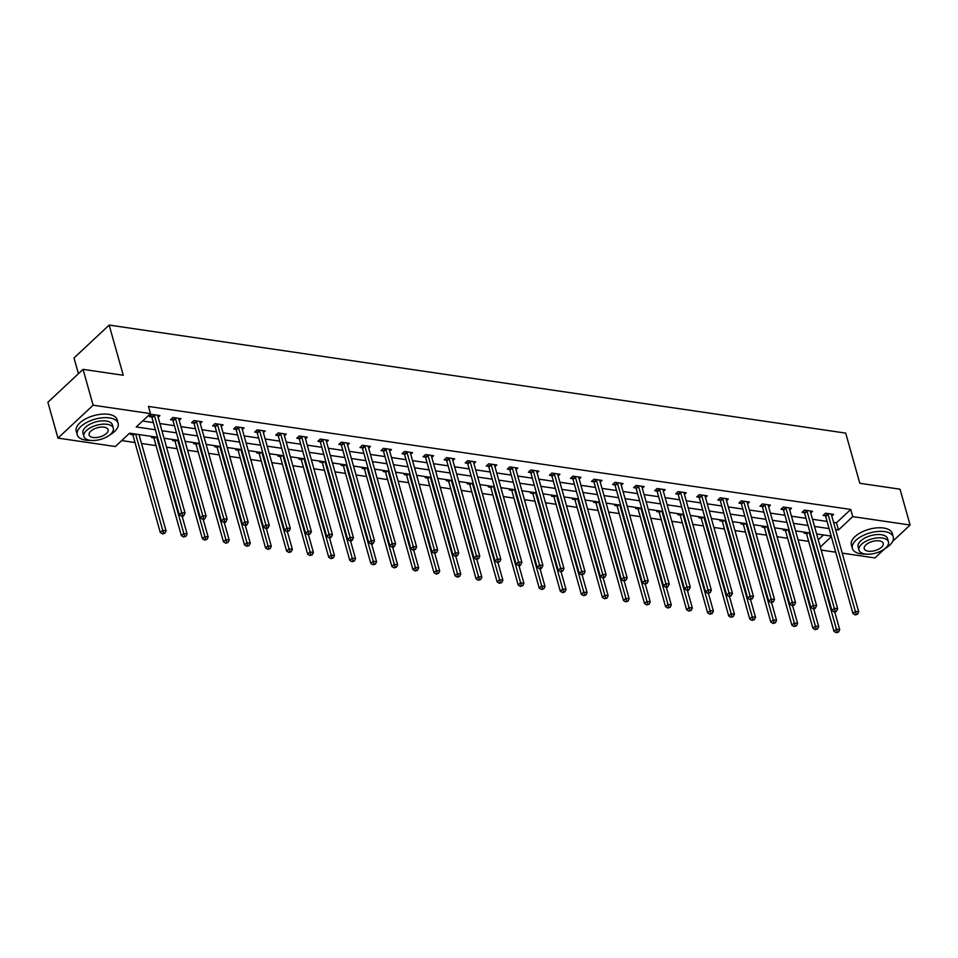 <?xml version="1.0" encoding="UTF-8"?>
<svg xmlns="http://www.w3.org/2000/svg" width="958" height="958" viewBox="0 0 958 958"><rect width="100%" height="100%" fill="white"/><g stroke="black" fill="none" stroke-linecap="round" stroke-linejoin="round"><path stroke-width="1.44" d="M78.424 373.692L74.005 357.981L109.164 325.073L845.698 433.112L859.805 483.287L900.029 489.191L910.1 525.032L892.688 541.342M865.781 554.095A21.232 10.215 164.3 0 1 860.943 553.844A21.232 10.215 164.3 0 1 852.369 548.467A21.232 10.215 164.3 0 1 862.104 536.013A21.232 10.215 164.3 0 1 884.689 531.606A21.232 10.215 164.3 0 1 893.263 536.971A21.232 10.215 164.3 0 1 884.749 548.766L874.953 557.939L842.214 553.137M835.711 552.191L821.162 550.06M121.678 440.584L135.006 442.536M141.509 443.494L156.058 445.626M166.536 447.158L177.11 448.715M187.588 450.248L198.162 451.805M208.64 453.338L219.214 454.894M229.692 456.427L240.266 457.972M250.745 459.517L261.318 461.061M271.797 462.606L282.37 464.151M292.849 465.696L303.423 467.241M313.901 468.773L324.475 470.33M334.953 471.863L345.527 473.42M356.005 474.952L366.579 476.509M377.057 478.042L387.631 479.587M398.109 481.132L408.683 482.676M419.161 484.221L429.735 485.766M440.213 487.311L450.787 488.855M461.265 490.388L471.839 491.945M482.317 493.478L492.891 495.035M503.369 496.567L513.943 498.124M524.421 499.657L534.995 501.202M545.473 502.746L556.047 504.291M566.525 505.836L577.099 507.381M587.577 508.926L598.151 510.47M608.629 512.003L619.203 513.56M629.681 515.093L640.255 516.649M650.733 518.182L661.307 519.739M671.786 521.272L682.359 522.817M692.838 524.361L703.411 525.906M713.89 527.451L724.452 528.996M734.942 530.54L745.504 532.085M755.994 533.618L766.556 535.175M777.046 536.708L787.608 538.264M798.098 539.797L808.66 541.354M157.531 437.279L129.581 433.184L115.331 446.524L57.971 438.117L93.13 405.198L150.478 413.616L136.228 426.957L155.412 429.771M93.13 405.198L83.047 369.357L47.9 402.264L57.971 438.117M818.288 539.833L823.485 534.959M805.127 532.277L804.121 533.223L806.301 533.546M784.075 529.187L783.069 530.133L785.249 530.457M763.023 526.098L762.017 527.044L764.197 527.367M741.971 523.008L740.965 523.954L743.145 524.277M720.919 519.919L719.913 520.877L722.092 521.188M699.867 516.829L698.861 517.787L701.04 518.098M678.827 513.739L677.809 514.697L679.988 515.021M657.775 510.662L656.757 511.608L658.936 511.931M636.723 507.572L635.705 508.518L637.884 508.842M615.671 504.483L614.653 505.429L616.832 505.752M594.619 501.393L593.601 502.339L595.78 502.663M573.567 498.304L572.549 499.262L574.728 499.573M552.515 495.214L551.497 496.172L553.676 496.484M531.462 492.125L530.445 493.083L532.624 493.406M510.41 489.047L509.393 489.993L511.572 490.316M489.358 485.957L488.341 486.904L490.52 487.227M468.306 482.868L467.288 483.814L469.468 484.137M447.254 479.778L446.236 480.724L448.416 481.048M426.202 476.689L425.184 477.647L427.364 477.958M405.15 473.599L404.132 474.557L406.312 474.869M384.098 470.51L383.08 471.468L385.26 471.791M363.046 467.432L362.028 468.378L364.208 468.701M341.994 464.343L340.976 465.289L343.156 465.612M320.942 461.253L319.924 462.199L322.104 462.522M299.89 458.164L298.872 459.11L301.052 459.433M278.838 455.074L277.82 456.032L279.999 456.343M257.786 451.984L256.768 452.942L258.947 453.254M236.734 448.895L235.716 449.853L237.895 450.176M215.682 445.817L214.664 446.763L216.843 447.087M194.63 442.728L193.612 443.674L195.791 443.997M173.578 439.638L172.56 440.584L174.739 440.908M152.526 436.549L151.508 437.495L153.687 437.818M131.474 433.459L130.456 434.417L132.647 434.728M833.568 522.361L836.478 522.793L850.728 509.452L148.466 406.443L150.478 413.616M142.574 421.017L153.4 422.598M159.902 423.556L174.452 425.687M180.954 426.645L195.504 428.777M202.006 429.735L216.556 431.866M223.058 432.824L237.608 434.956M244.11 435.914L258.66 438.046M265.162 438.992L279.712 441.135M286.214 442.081L300.764 444.213M307.267 445.171L321.816 447.302M328.319 448.26L342.868 450.392M349.371 451.35L363.92 453.481M370.423 454.439L384.972 456.571M391.475 457.529L406.024 459.66M412.527 460.606L427.076 462.75M433.579 463.696L448.128 465.827M454.631 466.786L469.18 468.917M475.683 469.875L490.233 472.007M496.735 472.965L511.285 475.096M517.787 476.054L532.337 478.186M538.839 479.144L553.389 481.275M559.891 482.221L574.441 484.365M580.943 485.311L595.493 487.442M601.995 488.4L616.545 490.532M623.047 491.49L637.597 493.621M644.099 494.579L658.649 496.711M665.151 497.669L679.701 499.801M686.203 500.747L700.753 502.89M707.255 503.836L721.805 505.98M728.308 506.926L742.857 509.057M749.36 510.015L763.909 512.147M770.412 513.105L784.961 515.236M791.464 516.194L806.013 518.326M812.516 519.284L827.065 521.415M831.795 516.075L833.592 514.398L825.497 513.213L823.114 515.428L825.305 515.751M810.743 512.985L812.54 511.309L804.445 510.123L802.062 512.35L804.253 512.662M789.691 509.896L791.488 508.219L783.393 507.033L781.01 509.261L783.201 509.584M768.639 506.818L770.436 505.129L762.34 503.944L759.957 506.171L762.149 506.495M747.587 503.728L749.384 502.052L741.288 500.854L738.905 503.082L741.097 503.405M726.535 500.639L728.331 498.962L720.236 497.777L717.853 499.992L720.045 500.316M705.483 497.549L707.279 495.873L699.184 494.687L696.801 496.903L698.993 497.226M684.431 494.46L686.227 492.783L678.132 491.598L675.749 493.813L677.941 494.136M663.379 491.37L665.175 489.694L657.08 488.508L654.697 490.736L656.889 491.047M642.327 488.281L644.123 486.604L636.028 485.419L633.645 487.646L635.837 487.969M621.275 485.203L623.071 483.515L614.976 482.329L612.593 484.556L614.785 484.88M600.223 482.114L602.019 480.437L593.924 479.239L591.541 481.467L593.732 481.79M579.171 479.024L580.967 477.347L572.872 476.162L570.489 478.377L572.68 478.701M558.119 475.934L559.915 474.258L551.82 473.072L549.437 475.288L551.628 475.611M537.067 472.845L538.863 471.168L530.768 469.983L528.385 472.21L530.576 472.522M516.015 469.755L517.811 468.079L509.716 466.893L507.333 469.121L509.524 469.432M494.963 466.666L496.759 464.989L488.664 463.804L486.281 466.031L488.472 466.354M473.911 463.588L475.707 461.9L467.612 460.714L465.241 462.942L467.42 463.265M452.859 460.499L454.655 458.822L446.56 457.625L444.189 459.852L446.368 460.175M431.807 457.409L433.603 455.733L425.508 454.547L423.137 456.762L425.316 457.086M410.754 454.32L412.551 452.643L404.456 451.457L402.085 453.673L404.264 453.996M389.702 451.23L391.499 449.553L383.404 448.368L381.033 450.595L383.212 450.907M368.65 448.14L370.447 446.464L362.352 445.278L359.98 447.506L362.16 447.817M347.598 445.051L349.395 443.374L341.299 442.189L338.928 444.416L341.108 444.74M326.546 441.973L328.343 440.285L320.247 439.099L317.876 441.327L320.056 441.65M305.494 438.884L307.29 437.207L299.195 436.01L296.824 438.237L299.004 438.56M284.442 435.794L286.238 434.118L278.143 432.932L275.772 435.148L277.952 435.471M263.39 432.705L265.186 431.028L257.091 429.843L254.72 432.058L256.9 432.381M242.338 429.615L244.134 427.939L236.039 426.753L233.668 428.98L235.848 429.292M221.286 426.526L223.082 424.849L214.987 423.664L212.616 425.891L214.796 426.202M200.234 423.436L202.03 421.76L193.935 420.574L191.564 422.801L193.744 423.125M179.194 420.358L180.978 418.67L172.883 417.484L170.512 419.712L172.691 420.035M158.142 417.269L159.926 415.592L151.831 414.395L149.46 416.622L151.639 416.946M83.047 369.357L123.259 375.261L109.164 325.073M850.728 509.452L852.752 516.625L910.1 525.032M835.58 529.534L838.501 529.966L852.752 516.625M161.914 430.729L176.464 432.86M182.966 433.818L197.516 435.95M204.018 436.896L218.568 439.039M225.07 439.985L239.62 442.129M246.122 443.075L260.672 445.207M267.174 446.165L281.724 448.296M288.226 449.254L302.776 451.386M309.278 452.344L323.828 454.475M330.33 455.433L344.88 457.565M351.382 458.511L365.932 460.654M372.434 461.6L386.984 463.744M393.487 464.69L408.036 466.821M414.539 467.779L429.088 469.911M435.591 470.869L450.14 473.001M456.643 473.959L471.192 476.09M477.695 477.048L492.244 479.18M498.747 480.126L513.296 482.269M519.799 483.215L534.348 485.359M540.851 486.305L555.4 488.436M561.903 489.394L576.453 491.526M582.955 492.484L597.505 494.615M604.007 495.573L618.557 497.705M625.059 498.663L639.609 500.794M646.111 501.741L660.661 503.884M667.163 504.83L681.713 506.974M688.215 507.92L702.765 510.051M709.267 511.009L723.817 513.141M730.319 514.099L744.869 516.23M751.371 517.188L765.921 519.32M772.423 520.278L786.973 522.409M793.475 523.355L808.025 525.499M814.528 526.445L829.077 528.577M831.185 536.097L816.635 533.965M810.133 533.007L795.583 530.876M789.081 529.918L774.531 527.786M768.029 526.828L753.479 524.697M746.977 523.739L732.427 521.607M725.925 520.649L711.375 518.518M704.872 517.571L690.323 515.428M683.82 514.482L669.271 512.35M662.768 511.392L648.219 509.261M641.716 508.303L627.167 506.171M620.664 505.213L606.115 503.082M599.612 502.124L585.063 499.992M578.56 499.034L564.011 496.903M557.508 495.957L542.97 493.813M536.456 492.867L521.918 490.736M515.404 489.778L500.866 487.646M494.364 486.688L479.814 484.556M473.312 483.598L458.762 481.467M452.26 480.509L437.71 478.377M431.208 477.419L416.658 475.288M410.156 474.342L395.606 472.198M389.104 471.252L374.554 469.121M368.052 468.163L353.502 466.031M347 465.073L332.45 462.942M325.948 461.984L311.398 459.852M304.895 458.894L290.346 456.762M283.843 455.804L269.294 453.673M262.791 452.727L248.242 450.583M241.739 449.637L227.19 447.506M220.687 446.548L206.138 444.416M199.635 443.458L185.086 441.327M178.583 440.369L164.034 438.237M820.299 546.994L831.352 536.66M836.478 522.793L838.501 529.966M828.059 514.302L825.688 516.53L852.967 613.599L855.35 611.372L828.059 514.302A1.7 1.09 46.9 0 0 827.82 513.751L827.676 513.536M856.177 614.054L855.219 614.94L857.518 614.246L856.177 614.054L855.35 611.372L858.715 611.863L831.436 514.793A1.7 1.09 46.9 0 1 831.388 514.278L831.4 514.075M825.688 516.53A1.7 1.09 46.9 0 0 825.437 515.979L824.371 514.266M852.967 613.599L855.219 614.94M857.518 614.246L858.715 611.863M805.546 532.337L806.444 533.762A1.7 1.09 -133.1 0 1 806.684 534.313L833.975 631.382L836.346 629.155L839.723 629.657L834.741 611.934M809.282 532.876L837.172 631.837L836.226 632.723L838.525 632.04L837.172 631.837M839.723 629.657L838.525 632.04M836.226 632.723L833.975 631.382M893.263 536.971L892.257 533.39A21.232 10.215 164.3 0 0 883.683 528.026A21.232 10.215 164.3 0 0 861.098 532.42A21.232 10.215 164.3 0 0 851.363 544.886L852.369 548.467M859.027 550.155L858.093 546.862A15.292 7.353 -15.7 0 1 865.11 537.893A15.292 7.353 -15.7 0 1 881.372 534.72A15.292 7.353 -15.7 0 1 887.539 538.588L888.461 541.881A15.292 7.353 164.3 0 0 882.294 538.013A15.292 7.353 164.3 0 0 866.032 541.186A15.292 7.353 164.3 0 0 859.027 550.155A15.292 7.353 164.3 0 0 865.194 554.023A15.292 7.353 164.3 0 0 881.456 550.85A15.292 7.353 164.3 0 0 888.461 541.881M879.252 540.863A9.855 4.742 164.3 0 0 868.774 542.911A9.855 4.742 164.3 0 0 864.26 548.683A9.855 4.742 164.3 0 0 868.235 551.185A9.855 4.742 164.3 0 0 878.714 549.138A9.855 4.742 164.3 0 0 883.228 543.354A9.855 4.742 164.3 0 0 879.252 540.863M109.619 435.076A21.232 10.215 164.3 0 0 118.121 423.28A21.232 10.215 164.3 0 0 109.547 417.916A21.232 10.215 164.3 0 0 86.962 422.31A21.232 10.215 164.3 0 0 77.239 434.776A21.232 10.215 164.3 0 0 85.801 440.141A21.232 10.215 164.3 0 0 90.639 440.405M118.121 423.28L117.115 419.7A21.232 10.215 164.3 0 0 108.541 414.323A21.232 10.215 164.3 0 0 85.957 418.73A21.232 10.215 164.3 0 0 76.221 431.184L77.239 434.776M83.885 436.465L82.963 433.16A15.292 7.353 -15.7 0 1 89.968 424.19A15.292 7.353 -15.7 0 1 106.23 421.017A15.292 7.353 -15.7 0 1 112.397 424.885L113.319 428.19A15.292 7.353 164.3 0 0 107.152 424.322A15.292 7.353 164.3 0 0 90.89 427.496A15.292 7.353 164.3 0 0 83.885 436.465A15.292 7.353 164.3 0 0 90.052 440.333A15.292 7.353 164.3 0 0 106.314 437.159A15.292 7.353 164.3 0 0 113.319 428.19M104.111 427.172A9.855 4.742 164.3 0 0 93.633 429.208A9.855 4.742 164.3 0 0 89.118 434.992A9.855 4.742 164.3 0 0 93.094 437.483A9.855 4.742 164.3 0 0 103.572 435.435A9.855 4.742 164.3 0 0 108.086 429.663A9.855 4.742 164.3 0 0 104.111 427.172M807.007 511.213L804.636 513.44L831.915 610.509L834.298 608.282L807.007 511.213A1.7 1.09 46.9 0 0 806.768 510.662L806.624 510.446M835.125 610.965L834.167 611.851L835.52 612.054L836.466 611.156L835.125 610.965L834.298 608.282L837.663 608.773L810.384 511.704A1.7 1.09 46.9 0 1 810.336 511.189L810.348 510.985M804.636 513.44A1.7 1.09 46.9 0 0 804.385 512.889L803.319 511.177M831.915 610.509L834.167 611.851M836.466 611.156L837.663 608.773M785.955 508.123L783.584 510.351L810.863 607.42L813.246 605.193L785.955 508.123A1.7 1.09 46.9 0 0 785.716 507.572L785.572 507.357M814.072 607.875L813.114 608.761L814.468 608.965L815.414 608.067L814.072 607.875L813.246 605.193L816.623 605.684L789.332 508.626A1.7 1.09 46.9 0 1 789.284 508.099L789.296 507.908M783.584 510.351A1.7 1.09 46.9 0 0 783.333 509.8L782.267 508.087M810.863 607.42L813.114 608.761M815.414 608.067L816.623 605.684M784.494 529.247L785.392 530.672A1.7 1.09 -133.1 0 1 785.632 531.223L812.923 628.292L815.294 626.065L818.671 626.568L813.689 608.845M788.23 529.798L816.12 628.747L815.174 629.634L817.473 628.951L816.12 628.747M818.671 626.568L817.473 628.951M815.174 629.634L812.923 628.292M763.442 526.158L764.34 527.595A1.7 1.09 -133.1 0 1 764.58 528.133L791.871 625.203L794.242 622.987L797.619 623.478L792.637 605.755M767.178 526.708L795.068 625.658L794.122 626.556L796.421 625.861L795.068 625.658M797.619 623.478L796.421 625.861M794.122 626.556L791.871 625.203M764.903 505.034L762.532 507.261L789.811 604.33L792.194 602.103L764.903 505.034A1.7 1.09 46.9 0 0 764.664 504.495L764.52 504.267M793.02 604.785L792.062 605.672L794.362 604.989L793.02 604.785L792.194 602.103L795.571 602.606L768.28 505.537A1.7 1.09 46.9 0 1 768.232 505.01L768.244 504.818M762.532 507.261A1.7 1.09 46.9 0 0 762.281 506.71L761.215 504.998M789.811 604.33L792.062 605.672M794.362 604.989L795.571 602.606M743.851 501.956L741.48 504.171L768.759 601.241L771.142 599.013L743.851 501.956A1.7 1.09 46.9 0 0 743.612 501.405L743.468 501.178M771.968 601.696L771.01 602.582L773.31 601.899L771.968 601.696L771.142 599.013L774.519 599.516L747.228 502.447A1.7 1.09 46.9 0 1 747.18 501.92L747.192 501.729M741.48 504.171A1.7 1.09 46.9 0 0 741.229 503.621L740.163 501.908M768.759 601.241L771.01 602.582M773.31 601.899L774.519 599.516M722.799 498.867L720.428 501.082L747.707 598.151L750.09 595.936L722.799 498.867A1.7 1.09 46.9 0 0 722.56 498.316L722.416 498.088M750.916 598.606L749.958 599.504L752.258 598.81L750.916 598.606L750.09 595.936L753.467 596.427L726.176 499.358A1.7 1.09 46.9 0 1 726.128 498.843L726.14 498.639M720.428 501.082A1.7 1.09 46.9 0 0 720.177 500.543L719.111 498.819M747.707 598.151L749.958 599.504M752.258 598.81L753.467 596.427M742.39 523.068L743.288 524.505A1.7 1.09 -133.1 0 1 743.528 525.056L770.819 622.113L773.19 619.898L776.567 620.389L771.585 602.666M746.126 523.619L774.016 622.568L773.07 623.466L775.369 622.772L774.016 622.568M776.567 620.389L775.369 622.772M773.07 623.466L770.819 622.113M721.338 519.978L722.236 521.415A1.7 1.09 -133.1 0 1 722.476 521.966L749.767 619.036L752.138 616.808L755.515 617.299L750.533 599.588M725.074 520.529L752.964 619.491L752.018 620.377L754.317 619.682L752.964 619.491M755.515 617.299L754.317 619.682M752.018 620.377L749.767 619.036M700.286 516.889L701.184 518.326A1.7 1.09 -133.1 0 1 701.424 518.877L728.715 615.946L731.086 613.719L734.463 614.21L729.481 596.499M704.022 517.44L731.912 616.401L730.966 617.287L733.265 616.593L731.912 616.401M734.463 614.21L733.265 616.593M730.966 617.287L728.715 615.946M701.747 495.777L699.376 498.004L726.667 595.062L729.038 592.846L701.747 495.777A1.7 1.09 46.9 0 0 701.507 495.226L701.364 494.999M729.864 595.517L728.906 596.415L731.205 595.72L729.864 595.517L729.038 592.846L732.415 593.337L705.124 496.268A1.7 1.09 46.9 0 1 705.076 495.753L705.088 495.549M699.376 498.004A1.7 1.09 46.9 0 0 699.124 497.453L698.059 495.741M726.667 595.062L728.906 596.415M731.205 595.72L732.415 593.337M679.234 513.799L680.132 515.236A1.7 1.09 -133.1 0 1 680.372 515.787L707.663 612.857L710.034 610.629L713.411 611.12L708.429 593.409M682.97 514.35L710.86 613.312L709.914 614.198L712.213 613.503L710.86 613.312M713.411 611.12L712.213 613.503M709.914 614.198L707.663 612.857M680.695 492.687L678.324 494.915L705.615 591.984L707.986 589.757L680.695 492.687A1.7 1.09 46.9 0 0 680.455 492.137L680.312 491.921M708.812 592.439L707.854 593.325L710.153 592.631L708.812 592.439L707.986 589.757L711.363 590.248L684.072 493.178A1.7 1.09 46.9 0 1 684.024 492.663L684.036 492.46M678.324 494.915A1.7 1.09 46.9 0 0 678.072 494.364L677.007 492.651M705.615 591.984L707.854 593.325M710.153 592.631L711.363 590.248M658.182 510.722L659.08 512.147A1.7 1.09 -133.1 0 1 659.32 512.698L686.611 609.767L688.982 607.54L692.359 608.043L687.377 590.32M661.918 511.261L689.808 610.222L688.862 611.108L691.161 610.426L689.808 610.222M692.359 608.043L691.161 610.426M688.862 611.108L686.611 609.767M659.643 489.598L657.272 491.825L684.563 588.895L686.934 586.667L659.643 489.598A1.7 1.09 46.9 0 0 659.403 489.047L659.26 488.831M687.76 589.35L686.802 590.236L688.155 590.439L689.101 589.541L687.76 589.35L686.934 586.667L690.311 587.158L663.02 490.089A1.7 1.09 46.9 0 1 662.972 489.574L662.984 489.37M657.272 491.825A1.7 1.09 46.9 0 0 657.02 491.274L655.955 489.562M684.563 588.895L686.802 590.236M689.101 589.541L690.311 587.158M637.13 507.632L638.028 509.057A1.7 1.09 -133.1 0 1 638.268 509.608L665.559 606.677L667.93 604.45L671.307 604.953L666.325 587.23M640.866 508.183L668.756 607.133L667.81 608.019L670.109 607.336L668.756 607.133M671.307 604.953L670.109 607.336M667.81 608.019L665.559 606.677M638.591 486.508L636.22 488.736L663.511 585.805L665.882 583.578L638.591 486.508A1.7 1.09 46.9 0 0 638.351 485.957L638.208 485.742M666.708 586.26L665.75 587.146L667.103 587.35L668.049 586.452L666.708 586.26L665.882 583.578L669.259 584.069L641.968 487.011A1.7 1.09 46.9 0 1 641.92 486.484L641.932 486.293M636.22 488.736A1.7 1.09 46.9 0 0 635.968 488.185L634.903 486.472M663.511 585.805L665.75 587.146M668.049 586.452L669.259 584.069M616.078 504.543L616.976 505.98A1.7 1.09 -133.1 0 1 617.215 506.519L644.506 603.588L646.878 601.373L650.254 601.864L645.273 584.14M619.814 505.094L647.704 604.043L646.758 604.941L649.057 604.247L647.704 604.043M650.254 601.864L649.057 604.247M646.758 604.941L644.506 603.588M617.539 483.419L615.168 485.646L642.459 582.715L644.83 580.488L617.539 483.419A1.7 1.09 46.9 0 0 617.299 482.88L617.156 482.652M645.656 583.171L644.698 584.057L646.997 583.374L645.656 583.171L644.83 580.488L648.207 580.991L620.916 483.922A1.7 1.09 46.9 0 1 620.868 483.395L620.88 483.203M615.168 485.646A1.7 1.09 46.9 0 0 614.916 485.095L613.85 483.383M642.459 582.715L644.698 584.057M646.997 583.374L648.207 580.991M595.026 501.453L595.924 502.89A1.7 1.09 -133.1 0 1 596.163 503.441L623.454 600.498L625.825 598.283L629.202 598.774L624.221 581.051M598.762 502.004L626.652 600.953L625.706 601.852L628.005 601.157L626.652 600.953M629.202 598.774L628.005 601.157M625.706 601.852L623.454 600.498M596.487 480.341L594.116 482.557L621.407 579.626L623.778 577.399L596.487 480.341A1.7 1.09 46.9 0 0 596.247 479.79L596.104 479.563M624.604 580.081L623.646 580.967L625.945 580.285L624.604 580.081L623.778 577.399L627.155 577.902L599.864 480.832A1.7 1.09 46.9 0 1 599.816 480.305L599.828 480.114M594.116 482.557A1.7 1.09 46.9 0 0 593.864 482.006L592.798 480.293M621.407 579.626L623.646 580.967M625.945 580.285L627.155 577.902M573.974 498.364L574.872 499.801A1.7 1.09 -133.1 0 1 575.111 500.351L602.402 597.421L604.773 595.193L608.15 595.684L603.169 577.973M577.71 498.914L605.6 597.876L604.654 598.762L606.953 598.067L605.6 597.876M608.15 595.684L606.953 598.067M604.654 598.762L602.402 597.421M575.435 477.252L573.064 479.467L600.355 576.536L602.726 574.321L575.435 477.252A1.7 1.09 46.9 0 0 575.195 476.701L575.051 476.473M603.552 576.991L602.594 577.89L604.893 577.195L603.552 576.991L602.726 574.321L606.103 574.812L578.812 477.743A1.7 1.09 46.9 0 1 578.764 477.228L578.776 477.024M573.064 479.467A1.7 1.09 46.9 0 0 572.812 478.928L571.746 477.204M600.355 576.536L602.594 577.89M604.893 577.195L606.103 574.812M552.922 495.274L553.82 496.711A1.7 1.09 -133.1 0 1 554.071 497.262L581.35 594.331L583.721 592.104L587.098 592.595L582.117 574.884M556.658 495.825L584.548 594.786L583.602 595.672L585.901 594.978L584.548 594.786M587.098 592.595L585.901 594.978M583.602 595.672L581.35 594.331M554.383 474.162L552.012 476.389L579.303 573.447L581.674 571.231L554.383 474.162A1.7 1.09 46.9 0 0 554.143 473.611L553.999 473.384M582.5 573.902L581.542 574.8L583.841 574.105L582.5 573.902L581.674 571.231L585.051 571.722L557.76 474.653A1.7 1.09 46.9 0 1 557.712 474.138L557.736 473.935M552.012 476.389A1.7 1.09 46.9 0 0 551.76 475.839L550.694 474.126M579.303 573.447L581.542 574.8M583.841 574.105L585.051 571.722M531.87 492.184L532.768 493.621A1.7 1.09 -133.1 0 1 533.019 494.172L560.298 591.242L562.669 589.014L566.046 589.505L561.065 571.794M535.606 492.735L563.496 591.697L562.55 592.583L564.849 591.888L563.496 591.697M566.046 589.505L564.849 591.888M562.55 592.583L560.298 591.242M533.343 471.073L530.96 473.3L558.251 570.369L560.622 568.142L533.343 471.073A1.7 1.09 46.9 0 0 533.091 470.522L532.947 470.306M561.448 570.824L560.49 571.71L562.789 571.016L561.448 570.824L560.622 568.142L563.999 568.633L536.708 471.564A1.7 1.09 46.9 0 1 536.66 471.049L536.684 470.845M530.96 473.3A1.7 1.09 46.9 0 0 530.708 472.749L529.642 471.037M558.251 570.369L560.49 571.71M562.789 571.016L563.999 568.633M510.818 489.107L511.716 490.532A1.7 1.09 -133.1 0 1 511.967 491.083L539.246 588.152L541.617 585.925L544.994 586.428L540.013 568.705M514.554 489.646L542.444 588.607L541.498 589.493L543.797 588.811L542.444 588.607M544.994 586.428L543.797 588.811M541.498 589.493L539.246 588.152M512.291 467.983L509.907 470.21L537.199 567.28L539.57 565.052L512.291 467.983A1.7 1.09 46.9 0 0 512.039 467.432L511.895 467.217M540.396 567.735L539.438 568.621L540.791 568.824L541.737 567.926L540.396 567.735L539.57 565.052L542.947 565.543L515.655 468.474A1.7 1.09 46.9 0 1 515.608 467.959L515.632 467.755M509.907 470.21A1.7 1.09 46.9 0 0 509.656 469.659L508.59 467.947M537.199 567.28L539.438 568.621M541.737 567.926L542.947 565.543M489.766 486.017L490.664 487.442A1.7 1.09 -133.1 0 1 490.915 487.993L518.194 585.063L520.565 582.835L523.942 583.338L518.961 565.615M493.502 486.568L521.391 585.518L520.445 586.404L522.745 585.721L521.391 585.518M523.942 583.338L522.745 585.721M520.445 586.404L518.194 585.063M491.238 464.893L488.855 467.121L516.146 564.19L518.518 561.963L491.238 464.893A1.7 1.09 46.9 0 0 490.987 464.343L490.843 464.127M519.344 564.645L518.386 565.531L519.739 565.735L520.685 564.837L519.344 564.645L518.518 561.963L521.894 562.454L494.603 465.396A1.7 1.09 46.9 0 1 494.556 464.87L494.579 464.678M488.855 467.121A1.7 1.09 46.9 0 0 488.604 466.57L487.538 464.858M516.146 564.19L518.386 565.531M520.685 564.837L521.894 562.454M468.713 482.928L469.612 484.365A1.7 1.09 -133.1 0 1 469.863 484.904L497.142 581.973L499.513 579.758L502.89 580.249L497.909 562.526M472.45 483.479L500.339 582.428L499.393 583.326L501.693 582.632L500.339 582.428M502.89 580.249L501.693 582.632M499.393 583.326L497.142 581.973M470.186 461.804L467.803 464.031L495.094 561.101L497.465 558.873L470.186 461.804A1.7 1.09 46.9 0 0 469.935 461.265L469.791 461.038M498.292 561.556L497.334 562.442L499.633 561.759L498.292 561.556L497.465 558.873L500.842 559.376L473.551 462.307A1.7 1.09 46.9 0 1 473.503 461.78L473.527 461.588M467.803 464.031A1.7 1.09 46.9 0 0 467.564 463.48L466.486 461.768M495.094 561.101L497.334 562.442M499.633 561.759L500.842 559.376M447.661 479.838L448.56 481.275A1.7 1.09 -133.1 0 1 448.811 481.826L476.09 578.883L478.461 576.668L481.838 577.159L476.856 559.436M451.398 480.389L479.287 579.351L478.341 580.237L480.641 579.542L479.287 579.351M481.838 577.159L480.641 579.542M478.341 580.237L476.09 578.883M449.134 458.726L446.751 460.942L474.042 558.011L476.413 555.784L449.134 458.726A1.7 1.09 46.9 0 0 448.883 458.175L448.739 457.948M477.24 558.466L476.282 559.352L478.581 558.67L477.24 558.466L476.413 555.784L479.79 556.287L452.499 459.217A1.7 1.09 46.9 0 1 452.451 458.69L452.475 458.499M446.751 460.942A1.7 1.09 46.9 0 0 446.512 460.391L445.434 458.678M474.042 558.011L476.282 559.352M478.581 558.67L479.79 556.287M426.609 476.749L427.507 478.186A1.7 1.09 -133.1 0 1 427.759 478.737L455.038 575.806L457.409 573.579L460.786 574.07L455.804 556.359M430.346 477.3L458.235 576.261L457.289 577.147L459.589 576.453L458.235 576.261M460.786 574.07L459.589 576.453M457.289 577.147L455.038 575.806M428.082 455.637L425.699 457.852L452.99 554.921L455.361 552.706L428.082 455.637A1.7 1.09 46.9 0 0 427.831 455.086L427.687 454.858M456.188 555.377L455.23 556.275L457.529 555.58L456.188 555.377L455.361 552.706L458.738 553.197L431.447 456.128A1.7 1.09 46.9 0 1 431.399 455.613L431.423 455.409M425.699 457.852A1.7 1.09 46.9 0 0 425.46 457.313L424.382 455.589M452.99 554.921L455.23 556.275M457.529 555.58L458.738 553.197M405.557 473.659L406.455 475.096A1.7 1.09 -133.1 0 1 406.707 475.647L433.986 572.716L436.357 570.489L439.734 570.98L434.752 553.269M409.294 474.21L437.183 573.171L436.237 574.058L438.536 573.363L437.183 573.171M439.734 570.98L438.536 573.363M436.237 574.058L433.986 572.716M407.03 452.547L404.647 454.775L431.938 551.832L434.309 549.617L407.03 452.547A1.7 1.09 46.9 0 0 406.779 451.996L406.635 451.769M435.136 552.287L434.178 553.185L436.477 552.491L435.136 552.287L434.309 549.617L437.686 550.108L410.395 453.038A1.7 1.09 46.9 0 1 410.347 452.523L410.371 452.32M404.647 454.775A1.7 1.09 46.9 0 0 404.408 454.224L403.33 452.511M431.938 551.832L434.178 553.185M436.477 552.491L437.686 550.108M384.505 470.582L385.403 472.007A1.7 1.09 -133.1 0 1 385.655 472.557L412.934 569.627L415.305 567.399L418.682 567.902L413.7 550.179M388.253 471.12L416.131 570.082L415.185 570.968L417.484 570.273L416.131 570.082M418.682 567.902L417.484 570.273M415.185 570.968L412.934 569.627M385.978 449.458L383.595 451.685L410.886 548.754L413.257 546.527L385.978 449.458A1.7 1.09 46.9 0 0 385.727 448.907L385.583 448.691M414.084 549.209L413.126 550.096L415.437 549.401L414.084 549.209L413.257 546.527L416.634 547.018L389.343 449.949A1.7 1.09 46.9 0 1 389.295 449.434L389.319 449.23M383.595 451.685A1.7 1.09 46.9 0 0 383.356 451.134L382.278 449.422M410.886 548.754L413.126 550.096M415.437 549.401L416.634 547.018M363.453 467.492L364.351 468.917A1.7 1.09 -133.1 0 1 364.603 469.468L391.882 566.537L394.253 564.31L397.63 564.813L392.648 547.09M367.201 468.031L395.079 566.992L394.133 567.878L396.432 567.196L395.079 566.992M397.63 564.813L396.432 567.196M394.133 567.878L391.882 566.537M364.926 446.368L362.543 448.595L389.834 545.665L392.205 543.437L364.926 446.368A1.7 1.09 46.9 0 0 364.675 445.817L364.531 445.602M393.031 546.12L392.085 547.006L393.427 547.21L394.385 546.311L393.031 546.12L392.205 543.437L395.582 543.928L368.291 446.859A1.7 1.09 46.9 0 1 368.243 446.344L368.267 446.141M362.543 448.595A1.7 1.09 46.9 0 0 362.304 448.045L361.226 446.332M389.834 545.665L392.085 547.006M394.385 546.311L395.582 543.928M342.401 464.402L343.299 465.827A1.7 1.09 -133.1 0 1 343.551 466.378L370.83 563.448L373.201 561.22L376.578 561.723L371.596 544M346.149 464.953L374.027 563.903L373.081 564.789L375.38 564.106L374.027 563.903M376.578 561.723L375.38 564.106M373.081 564.789L370.83 563.448M343.874 443.279L341.491 445.506L368.782 542.575L371.153 540.348L343.874 443.279A1.7 1.09 46.9 0 0 343.623 442.728L343.479 442.512M371.979 543.03L371.033 543.916L372.375 544.12L373.333 543.222L371.979 543.03L371.153 540.348L374.53 540.839L347.239 443.782A1.7 1.09 46.9 0 1 347.191 443.255L347.215 443.063M341.491 445.506A1.7 1.09 46.9 0 0 341.252 444.955L340.174 443.243M368.782 542.575L371.033 543.916M373.333 543.222L374.53 540.839M321.349 461.313L322.247 462.75A1.7 1.09 -133.1 0 1 322.499 463.289L349.778 560.358L352.149 558.143L355.526 558.634L350.544 540.911M325.097 461.864L352.975 560.813L352.029 561.711L354.328 561.017L352.975 560.813M355.526 558.634L354.328 561.017M352.029 561.711L349.778 560.358M322.822 440.189L320.439 442.416L347.73 539.486L350.101 537.258L322.822 440.189A1.7 1.09 46.9 0 0 322.571 439.65L322.427 439.423M350.927 539.941L349.981 540.827L351.323 541.03L352.281 540.144L350.927 539.941L350.101 537.258L353.478 537.761L326.187 440.692A1.7 1.09 46.9 0 1 326.139 440.165L326.163 439.973M320.439 442.416A1.7 1.09 46.9 0 0 320.2 441.866L319.122 440.153M347.73 539.486L349.981 540.827M352.281 540.144L353.478 537.761M300.297 458.223L301.195 459.66A1.7 1.09 -133.1 0 1 301.447 460.211L328.726 557.269L331.097 555.053L334.474 555.544L329.492 537.821M304.045 458.774L331.923 557.736L330.977 558.622L333.276 557.927L331.923 557.736M334.474 555.544L333.276 557.927M330.977 558.622L328.726 557.269M301.77 437.111L299.387 439.327L326.678 536.396L329.049 534.169L301.77 437.111A1.7 1.09 46.9 0 0 301.519 436.561L301.375 436.333M329.875 536.851L328.929 537.737L330.271 537.941L331.229 537.055L329.875 536.851L329.049 534.169L332.426 534.672L305.135 437.602A1.7 1.09 46.9 0 1 305.087 437.076L305.111 436.884M299.387 439.327A1.7 1.09 46.9 0 0 299.147 438.776L298.07 437.064M326.678 536.396L328.929 537.737M331.229 537.055L332.426 534.672M279.245 455.134L280.143 456.571A1.7 1.09 -133.1 0 1 280.395 457.122L307.674 554.191L310.045 551.964L313.422 552.455L308.44 534.744M282.993 455.685L310.871 554.646L309.925 555.532L312.224 554.838L310.871 554.646M313.422 552.455L312.224 554.838M309.925 555.532L307.674 554.191M280.718 434.022L278.335 436.237L305.626 533.307L307.997 531.091L280.718 434.022A1.7 1.09 46.9 0 0 280.466 433.471L280.323 433.244M308.823 533.762L307.877 534.66L310.176 533.965L308.823 533.762L307.997 531.091L311.374 531.582L284.083 434.513A1.7 1.09 46.9 0 1 284.035 433.998L284.059 433.794M278.335 436.237A1.7 1.09 46.9 0 0 278.095 435.698L277.018 433.974M305.626 533.307L307.877 534.66M310.176 533.965L311.374 531.582M258.193 452.044L259.091 453.481A1.7 1.09 -133.1 0 1 259.343 454.032L286.622 551.101L288.993 548.874L292.37 549.365L287.388 531.654M261.941 452.595L289.819 551.557L288.873 552.443L291.172 551.748L289.819 551.557M292.37 549.365L291.172 551.748M288.873 552.443L286.622 551.101M259.666 430.932L257.283 433.16L284.574 530.217L286.945 528.002L259.666 430.932A1.7 1.09 46.9 0 0 259.414 430.381L259.271 430.154M287.771 530.672L286.825 531.57L289.124 530.876L287.771 530.672L286.945 528.002L290.322 528.493L263.031 431.423A1.7 1.09 46.9 0 1 262.983 430.908L263.007 430.705M257.283 433.16A1.7 1.09 46.9 0 0 257.043 432.609L255.966 430.896M284.574 530.217L286.825 531.57M289.124 530.876L290.322 528.493M237.141 448.967L238.039 450.392A1.7 1.09 -133.1 0 1 238.291 450.943L265.57 548.012L267.953 545.785L271.318 546.288L266.336 528.565M240.889 449.506L268.767 548.467L267.821 549.353L270.12 548.659L268.767 548.467M271.318 546.288L270.12 548.659M267.821 549.353L265.57 548.012M238.614 427.843L236.231 430.07L263.522 527.139L265.893 524.912L238.614 427.843A1.7 1.09 46.9 0 0 238.362 427.292L238.219 427.076M266.719 527.595L265.773 528.481L267.114 528.672L268.072 527.786L266.719 527.595L265.893 524.912L269.27 525.403L241.979 428.334A1.7 1.09 46.9 0 1 241.931 427.819L241.955 427.615M236.231 430.07A1.7 1.09 46.9 0 0 235.991 429.519L234.914 427.807M263.522 527.139L265.773 528.481M268.072 527.786L269.27 525.403M216.089 445.877L216.987 447.302A1.7 1.09 -133.1 0 1 217.238 447.853L244.518 544.922L246.901 542.695L250.266 543.198L245.284 525.475M219.837 446.416L247.715 545.377L246.769 546.264L249.068 545.581L247.715 545.377M250.266 543.198L249.068 545.581M246.769 546.264L244.518 544.922M217.562 424.753L215.179 426.981L242.47 524.05L244.841 521.823L217.562 424.753A1.7 1.09 46.9 0 0 217.31 424.202L217.167 423.987M245.667 524.505L244.721 525.391L246.062 525.595L247.02 524.697L245.667 524.505L244.841 521.823L248.218 522.314L220.927 425.244A1.7 1.09 46.9 0 1 220.879 424.729L220.903 424.526M215.179 426.981A1.7 1.09 46.9 0 0 214.939 426.43L213.862 424.717M242.47 524.05L244.721 525.391M247.02 524.697L248.218 522.314M195.037 442.788L195.935 444.213A1.7 1.09 -133.1 0 1 196.186 444.763L223.465 541.833L225.849 539.605L229.213 540.108L224.232 522.385M198.785 443.338L226.663 542.288L225.717 543.186L228.016 542.491L226.663 542.288M229.213 540.108L228.016 542.491M225.717 543.186L223.465 541.833M196.51 421.664L194.127 423.891L221.418 520.96L223.789 518.733L196.51 421.664A1.7 1.09 46.9 0 0 196.258 421.113L196.115 420.897M224.615 521.415L223.669 522.302L225.01 522.505L225.968 521.607L224.615 521.415L223.789 518.733L227.166 519.224L199.875 422.167A1.7 1.09 46.9 0 1 199.827 421.64L199.851 421.448M194.127 423.891A1.7 1.09 46.9 0 0 193.887 423.34L192.809 421.628M221.418 520.96L223.669 522.302M225.968 521.607L227.166 519.224M173.985 439.698L174.883 441.135A1.7 1.09 -133.1 0 1 175.134 441.674L202.413 538.743L204.796 536.528L208.161 537.019L203.18 519.296M177.733 440.249L205.611 539.198L204.665 540.096L206.964 539.402L205.611 539.198M208.161 537.019L206.964 539.402M204.665 540.096L202.413 538.743M175.458 418.574L173.075 420.801L200.366 517.871L202.737 515.644L175.458 418.574A1.7 1.09 46.9 0 0 175.206 418.035L175.063 417.808M203.563 518.326L202.617 519.212L203.958 519.416L204.916 518.529L203.563 518.326L202.737 515.644L206.114 516.146L178.823 419.077A1.7 1.09 46.9 0 1 178.775 418.55L178.799 418.359M173.075 420.801A1.7 1.09 46.9 0 0 172.835 420.251L171.757 418.538M200.366 517.871L202.617 519.212M204.916 518.529L206.114 516.146M152.933 436.609L153.831 438.046A1.7 1.09 -133.1 0 1 154.082 438.596L181.361 535.654L183.744 533.438L187.109 533.929L182.128 516.206M156.681 437.159L184.559 536.121L183.613 537.007L185.912 536.312L184.559 536.121M187.109 533.929L185.912 536.312M183.613 537.007L181.361 535.654M154.406 415.497L152.023 417.712L179.314 514.781L181.685 512.554L154.406 415.497A1.7 1.09 46.9 0 0 154.154 414.946L154.01 414.718M182.511 515.236L181.565 516.123L182.906 516.326L183.864 515.44L182.511 515.236L181.685 512.554L185.062 513.057L157.771 415.988A1.7 1.09 46.9 0 1 157.723 415.461L157.747 415.269M152.023 417.712A1.7 1.09 46.9 0 0 151.783 417.161L150.705 415.449M179.314 514.781L181.565 516.123M183.864 515.44L185.062 513.057M131.881 433.519L132.779 434.956A1.7 1.09 -133.1 0 1 133.03 435.507L160.309 532.576L162.692 530.349L166.057 530.84L138.994 434.561M135.629 434.07L163.507 533.031L162.561 533.917L164.86 533.223L163.507 533.031M166.057 530.84L164.86 533.223M162.561 533.917L160.309 532.576M827.82 513.751L825.437 515.979M806.444 533.762L807.642 532.636M806.684 534.313L808.36 532.744M806.768 510.662L804.385 512.889M785.716 507.572L783.333 509.8M785.392 530.672L786.59 529.546M785.632 531.223L787.308 529.654M764.34 527.595L765.538 526.469M764.58 528.133L766.256 526.565M764.664 504.495L762.281 506.71M743.612 501.405L741.229 503.621M722.56 498.316L720.177 500.543M743.288 524.505L744.486 523.379M743.528 525.056L745.204 523.487M722.236 521.415L723.434 520.29M722.476 521.966L724.152 520.398M701.184 518.326L702.382 517.2M701.424 518.877L703.1 517.308M701.507 495.226L699.124 497.453M680.132 515.236L681.33 514.111M680.372 515.787L682.048 514.218M680.455 492.137L678.072 494.364M659.08 512.147L660.278 511.021M659.32 512.698L660.996 511.129M659.403 489.047L657.02 491.274M638.028 509.057L639.225 507.932M638.268 509.608L639.944 508.039M638.351 485.957L635.968 488.185M616.976 505.98L618.173 504.854M617.215 506.519L618.892 504.95M617.299 482.88L614.916 485.095M595.924 502.89L597.121 501.764M596.163 503.441L597.84 501.872M596.247 479.79L593.864 482.006M574.872 499.801L576.069 498.675M575.111 500.351L576.788 498.783M575.195 476.701L572.812 478.928M553.82 496.711L555.017 495.585M554.071 497.262L555.736 495.693M554.143 473.611L551.76 475.839M532.768 493.621L533.965 492.496M533.019 494.172L534.684 492.604M533.091 470.522L530.708 472.749M511.716 490.532L512.913 489.406M511.967 491.083L513.632 489.514M512.039 467.432L509.656 469.659M490.664 487.442L491.861 486.317M490.915 487.993L492.58 486.424M490.987 464.343L488.604 466.57M469.612 484.365L470.809 483.239M469.863 484.904L471.528 483.335M469.935 461.265L467.564 463.48M448.56 481.275L449.757 480.15M448.811 481.826L450.488 480.257M448.883 458.175L446.512 460.391M427.507 478.186L428.705 477.06M427.759 478.737L429.435 477.168M427.831 455.086L425.46 457.313M406.455 475.096L407.653 473.971M406.707 475.647L408.383 474.078M406.779 451.996L404.408 454.224M385.403 472.007L386.601 470.881M385.655 472.557L387.331 470.989M385.727 448.907L383.356 451.134M364.351 468.917L365.549 467.791M364.603 469.468L366.279 467.899M364.675 445.817L362.304 448.045M343.299 465.827L344.497 464.702M343.551 466.378L345.227 464.81M343.623 442.728L341.252 444.955M322.247 462.75L323.445 461.624M322.499 463.289L324.175 461.72M322.571 439.65L320.2 441.866M301.195 459.66L302.393 458.535M301.447 460.211L303.123 458.642M301.519 436.561L299.147 438.776M280.143 456.571L281.341 455.445M280.395 457.122L282.071 455.553M280.466 433.471L278.095 435.698M259.091 453.481L260.289 452.356M259.343 454.032L261.019 452.463M259.414 430.381L257.043 432.609M238.039 450.392L239.237 449.266M238.291 450.943L239.967 449.374M238.362 427.292L235.991 429.519M216.987 447.302L218.184 446.177M217.238 447.853L218.915 446.284M217.31 424.202L214.939 426.43M195.935 444.213L197.132 443.087M196.186 444.763L197.863 443.195M196.258 421.113L193.887 423.34M174.883 441.135L176.08 440.009M175.134 441.674L176.811 440.105M175.206 418.035L172.835 420.251M153.831 438.046L155.028 436.92M154.082 438.596L155.759 437.028M154.154 414.946L151.783 417.161M132.779 434.956L133.976 433.83M133.03 435.507L134.707 433.938"/></g></svg>
